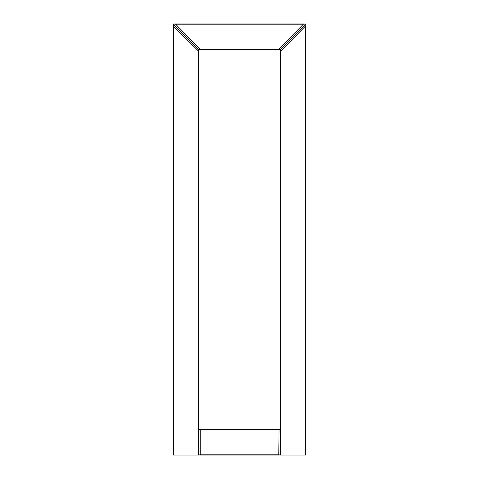 <?xml version="1.0" encoding="UTF-8"?>
<svg xmlns="http://www.w3.org/2000/svg" width="479" height="479" viewBox="0 0 479 479"><rect width="100%" height="100%" fill="white"/><g stroke="black" fill="none" stroke-linecap="round" stroke-linejoin="round"><path stroke-width="0.72" d="M280.568 51.367L280.317 455.05L305.824 455.05L305.824 25.752L280.568 51.367L280.568 455.05M280.317 51.265L280.317 49.457L305.824 23.95L305.824 25.752M173.176 25.752L173.176 455.05L198.683 455.05L198.683 51.265L173.434 26.369L173.176 23.95L198.683 49.457L198.683 429.543L200.216 429.795L200.216 454.793L198.683 455.05L198.683 429.543M173.176 439.237L173.176 442.297M279.293 455.05L199.707 455.05M280.317 455.05L278.784 454.793L279.041 429.543L199.959 429.543M279.041 429.543L280.317 429.543M279.041 455.05L199.959 455.05M200.491 49.457L198.683 49.457L173.176 23.95L175.595 24.207L200.491 49.457L278.509 49.457L303.405 24.207L305.824 23.95L280.317 49.457L278.509 49.457M174.979 23.95L304.021 23.95M209.401 49.972L209.401 49.457L209.401 49.972L267.048 49.972L267.048 49.457M269.599 49.457L269.599 49.972L267.048 49.972M305.566 26.369L305.566 455.05M173.434 26.369L173.434 455.05M198.432 51.367L198.432 455.05M278.784 429.795L200.216 429.795M278.784 454.793L200.216 454.793M200.593 49.205L278.407 49.205M175.595 24.207L303.405 24.207M211.952 49.457L211.952 49.972"/></g></svg>
